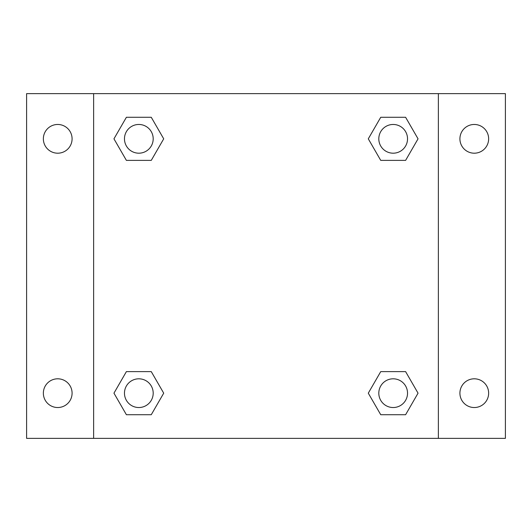 <?xml version="1.0" encoding="UTF-8"?>
<svg xmlns="http://www.w3.org/2000/svg" width="532" height="532" viewBox="0 0 532 532"><rect width="100%" height="100%" fill="white"/><g stroke="black" fill="none" stroke-linecap="round" stroke-linejoin="round"><path stroke-width="0.8" d="M26.6 93.632L505.4 93.632L505.4 438.368L26.6 438.368L26.6 93.632M474.278 124.468A14.364 14.364 0 0 1 488.642 138.832A14.364 14.364 0 0 1 474.278 153.196A14.364 14.364 0 0 1 459.914 138.832A14.364 14.364 0 0 1 474.278 124.468M474.278 378.804A14.364 14.364 0 0 1 488.642 393.168A14.364 14.364 0 0 1 474.278 407.532A14.364 14.364 0 0 1 459.914 393.168A14.364 14.364 0 0 1 474.278 378.804M57.722 378.804A14.364 14.364 0 0 1 72.086 393.168A14.364 14.364 0 0 1 57.722 407.532A14.364 14.364 0 0 1 43.358 393.168A14.364 14.364 0 0 1 57.722 378.804M57.722 124.468A14.364 14.364 0 0 1 72.086 138.832A14.364 14.364 0 0 1 57.722 153.196A14.364 14.364 0 0 1 43.358 138.832A14.364 14.364 0 0 1 57.722 124.468M126.39 371.622L151.268 371.622L163.71 393.168L151.268 414.714L126.39 414.714L113.954 393.168L126.39 371.622L151.268 371.622L126.39 371.622M380.732 117.286L405.61 117.286L418.046 138.832L405.61 160.378L380.732 160.378L368.29 138.832L380.732 117.286L405.61 117.286L380.732 117.286M93.632 438.368L93.632 93.632M438.368 93.632L438.368 438.368M126.39 117.286L151.268 117.286L163.71 138.832L151.268 160.378L126.39 160.378L113.954 138.832L126.39 117.286L151.268 117.286L126.39 117.286M380.732 371.622L405.61 371.622L418.046 393.168L405.61 414.714L380.732 414.714L368.29 393.168L380.732 371.622L405.61 371.622L380.732 371.622M405.61 414.714L380.732 414.714L405.61 414.714M407.532 393.168A14.364 14.364 0 0 0 385.986 380.732A14.364 14.364 0 0 0 385.986 405.61A14.364 14.364 0 0 0 407.532 393.168M151.268 414.714L126.39 414.714L151.268 414.714M153.196 393.168A14.364 14.364 0 0 0 131.65 380.732A14.364 14.364 0 0 0 131.65 405.61A14.364 14.364 0 0 0 153.196 393.168M405.61 160.378L380.732 160.378L405.61 160.378M407.532 138.832A14.364 14.364 0 0 0 385.986 126.39A14.364 14.364 0 0 0 385.986 151.268A14.364 14.364 0 0 0 407.532 138.832M151.268 160.378L126.39 160.378L151.268 160.378M153.196 138.832A14.364 14.364 0 0 0 131.65 126.39A14.364 14.364 0 0 0 131.65 151.268A14.364 14.364 0 0 0 153.196 138.832"/></g></svg>
